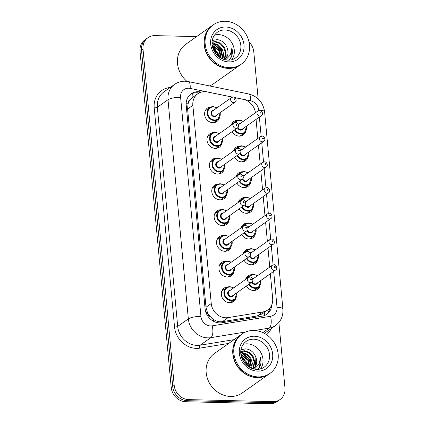 <?xml version="1.0" encoding="UTF-8"?>
<svg xmlns="http://www.w3.org/2000/svg" width="425" height="425" viewBox="0 0 425 425"><rect width="100%" height="100%" fill="white"/><g stroke="black" fill="none" stroke-linecap="round" stroke-linejoin="round"><path stroke-width="0.64" d="M259.988 286.057A8.208 7.225 -125.2 0 1 257.582 289.276A8.208 7.225 -125.2 0 1 253.576 290.466A8.208 7.225 -125.2 0 1 246.447 285.956M257.603 260.334A8.208 7.225 -125.2 0 1 255.197 263.553A8.208 7.225 -125.2 0 1 251.191 264.743A8.208 7.225 -125.2 0 1 244.062 260.238M255.218 234.611A8.208 7.225 -125.2 0 1 252.811 237.83A8.208 7.225 -125.2 0 1 248.806 239.02A8.208 7.225 -125.2 0 1 241.671 234.515M252.827 208.887A8.208 7.225 -125.2 0 1 250.426 212.112A8.208 7.225 -125.2 0 1 246.42 213.302A8.208 7.225 -125.2 0 1 239.286 208.792M250.442 183.17A8.208 7.225 -125.2 0 1 248.041 186.389A8.208 7.225 -125.2 0 1 244.035 187.579A8.208 7.225 -125.2 0 1 236.9 183.069M248.057 157.447A8.208 7.225 -125.2 0 1 245.65 160.666A8.208 7.225 -125.2 0 1 241.644 161.856A8.208 7.225 -125.2 0 1 234.515 157.351M245.671 131.723A8.208 7.225 -125.2 0 1 243.265 134.943A8.208 7.225 -125.2 0 1 239.259 136.133A8.208 7.225 -125.2 0 1 232.13 131.628M236.013 298.313A8.208 7.225 -125.2 0 1 233.607 301.532A8.208 7.225 -125.2 0 1 229.601 302.722A8.208 7.225 -125.2 0 1 221.861 296.91A8.208 7.225 -125.2 0 1 224.134 288.129A8.208 7.225 -125.2 0 1 227.975 286.933M233.628 272.59A8.208 7.225 -125.2 0 1 231.221 275.814A8.208 7.225 -125.2 0 1 227.216 277.004A8.208 7.225 -125.2 0 1 219.475 271.192A8.208 7.225 -125.2 0 1 221.749 262.406A8.208 7.225 -125.2 0 1 225.585 261.216M231.242 246.872A8.208 7.225 -125.2 0 1 228.836 250.091A8.208 7.225 -125.2 0 1 224.83 251.281A8.208 7.225 -125.2 0 1 217.09 245.469A8.208 7.225 -125.2 0 1 219.364 236.683A8.208 7.225 -125.2 0 1 223.199 235.492M228.857 221.149A8.208 7.225 -125.2 0 1 226.451 224.368A8.208 7.225 -125.2 0 1 222.445 225.558A8.208 7.225 -125.2 0 1 214.705 219.746A8.208 7.225 -125.2 0 1 216.973 210.965A8.208 7.225 -125.2 0 1 220.814 209.769M226.467 195.426A8.208 7.225 -125.2 0 1 224.065 198.645A8.208 7.225 -125.2 0 1 220.06 199.835A8.208 7.225 -125.2 0 1 212.319 194.023A8.208 7.225 -125.2 0 1 214.588 185.242A8.208 7.225 -125.2 0 1 218.429 184.046M224.081 169.702A8.208 7.225 -125.2 0 1 221.675 172.927A8.208 7.225 -125.2 0 1 217.674 174.117A8.208 7.225 -125.2 0 1 209.929 168.305A8.208 7.225 -125.2 0 1 212.202 159.518A8.208 7.225 -125.2 0 1 216.043 158.328M221.696 143.985A8.208 7.225 -125.2 0 1 219.289 147.204A8.208 7.225 -125.2 0 1 215.284 148.394A8.208 7.225 -125.2 0 1 207.543 142.582A8.208 7.225 -125.2 0 1 209.817 133.795A8.208 7.225 -125.2 0 1 213.658 132.605M219.311 118.262A8.208 7.225 -125.2 0 1 216.904 121.481A8.208 7.225 -125.2 0 1 212.898 122.671A8.208 7.225 -125.2 0 1 205.158 116.859A8.208 7.225 -125.2 0 1 207.432 108.078A8.208 7.225 -125.2 0 1 211.268 106.882M232.358 97.113L207.182 91.949A14.487 12.755 54.8 0 0 204.85 91.678A14.487 12.755 54.8 0 0 197.784 93.776A14.487 12.755 54.8 0 0 192.849 105.288L211.241 303.53A14.487 12.755 54.8 0 0 228.113 317.618L262.953 311.918A14.487 12.755 54.8 0 0 267.734 309.974A14.487 12.755 54.8 0 0 272.669 298.462L270.374 273.732M210.481 316.832A14.487 12.755 -125.2 0 1 207.357 312.248L207.379 312.492A4.829 4.25 54.8 0 0 210.481 316.832L213.488 319.366C216.277 321.332 219.252 322.092 222.413 321.645L257.252 315.945L262.209 313.878L267.734 309.974M192.621 93.357A14.487 5.004 -78.4 0 1 192.886 97.24L190.326 99.556A4.829 4.25 54.8 0 0 188.015 103.764A14.487 3.761 174.7 0 0 186.155 103.758M188.015 103.764L188.041 104.008A14.487 12.755 -125.2 0 1 190.326 99.556M188.041 104.008L187.606 108.997L205.992 307.238L207.357 312.248M255.43 112.752A14.487 12.755 54.8 0 0 243.233 99.344L235.131 97.681M269.753 267.075L267.989 248.009M267.368 241.352L265.598 222.291M264.982 215.629L263.213 196.568M262.597 189.911L260.828 170.845M260.212 164.188L258.442 145.122M257.826 138.465L256.057 119.404M233.649 150.864A8.208 7.225 -125.2 0 1 236.178 147.262A8.208 7.225 -125.2 0 1 240.019 146.067M236.034 176.587A8.208 7.225 -125.2 0 1 238.563 172.98A8.208 7.225 -125.2 0 1 242.404 171.79M238.42 202.311A8.208 7.225 -125.2 0 1 240.948 198.703A8.208 7.225 -125.2 0 1 244.789 197.513M240.805 228.034A8.208 7.225 -125.2 0 1 243.334 224.427A8.208 7.225 -125.2 0 1 247.175 223.231M243.19 253.752A8.208 7.225 -125.2 0 1 245.724 250.15A8.208 7.225 -125.2 0 1 249.56 248.954M245.581 279.475A8.208 7.225 -125.2 0 1 248.11 275.868A8.208 7.225 -125.2 0 1 251.945 274.678M231.264 125.147A8.208 7.225 -125.2 0 1 233.792 121.539A8.208 7.225 -125.2 0 1 237.628 120.344M278.89 322.442L284.973 388.025A14.487 12.755 -125.2 0 1 280.043 399.537A14.487 12.755 -125.2 0 1 272.972 401.636L188.785 399.622L187.292 400.679A14.487 12.755 -125.2 0 1 172.704 386.431L141.52 50.283A14.487 12.755 -125.2 0 1 146.455 38.771A14.487 12.755 -125.2 0 0 141.52 50.283L172.704 386.431A14.487 12.755 -125.2 0 0 187.292 400.679L271.479 402.693L187.292 400.679L185.794 401.737A14.487 12.755 -125.2 0 1 171.211 387.488L140.027 51.34A14.487 12.755 -125.2 0 1 144.957 39.828L147.948 37.713A14.487 12.755 -125.2 0 1 155.019 35.615L196.6 36.614M280.043 399.537L278.545 400.594A14.487 12.755 -125.2 0 1 271.479 402.693A14.487 12.755 -125.2 0 0 278.545 400.594L277.052 401.652A14.487 12.755 -125.2 0 1 269.981 403.75L185.794 401.737M201.285 92.119L200.547 91.965A14.487 12.755 54.8 0 0 198.22 91.699A14.487 12.755 54.8 0 0 191.149 93.797A14.487 12.755 54.8 0 0 186.219 105.31L205.084 308.667A14.487 12.755 54.8 0 0 221.956 322.756L262.023 316.2A14.487 12.755 54.8 0 0 266.799 314.256A14.487 12.755 54.8 0 0 271.777 304.821M190.421 94.355A14.487 12.755 -125.2 0 1 196.722 92.756A14.487 12.755 -125.2 0 1 199.028 93.017M249.002 41.953A14.487 12.755 -125.2 0 1 253.789 51.877L258.15 98.855M188.785 399.622A14.487 12.755 -125.2 0 1 174.202 385.374L143.018 49.226A14.487 12.755 -125.2 0 1 147.948 37.713M270.05 307.785A14.487 12.755 -125.2 0 1 266.029 314.755M240.316 64.839A24.14 21.255 -125.2 0 1 240.226 64.908A24.14 21.255 -125.2 0 1 228.443 68.404A24.14 21.255 -125.2 0 1 205.673 51.313A24.14 21.255 -125.2 0 1 212.357 25.473A24.14 21.255 -125.2 0 1 212.452 25.41M186.931 81.345A24.14 21.255 -125.2 0 1 185.72 44.301L212.357 25.473M241.251 64.18L240.412 64.775A24.14 21.255 -125.2 0 1 228.634 68.276A24.14 21.255 -125.2 0 1 205.865 51.181A24.14 21.255 -125.2 0 1 212.548 25.346L213.387 24.751A24.14 21.255 -125.2 0 1 225.165 21.25A24.14 21.255 -125.2 0 1 247.934 38.34A24.14 21.255 -125.2 0 1 241.251 64.18A24.14 21.255 -125.2 0 1 229.473 67.681A24.14 21.255 -125.2 0 1 206.704 50.591A24.14 21.255 -125.2 0 1 213.387 24.751M214.46 35.116A15.741 13.86 -125.2 0 1 218.439 34.611A15.741 13.86 -125.2 0 1 232.332 43.642A15.741 13.86 -125.2 0 1 231.837 59.707M223.874 59.431L224.442 58.427L225.494 53.072L223.863 47.653L220.038 43.584L215.098 41.921L212.075 42.303M224.124 59.511L225.032 58.007L226.089 52.652L224.458 47.233L220.633 43.164L215.693 41.501L212.086 42.102M222.557 58.926L221.489 49.332L217.664 45.263L212.07 43.589M222.928 59.086L223.688 53.964L222.084 48.912L218.259 44.843L213.318 43.175L212.059 43.201M220.724 57.991L219.114 51.011L212.261 45.576M221.234 58.283L219.709 50.591L212.181 45.002M218.083 56.063L216.739 52.689L213.084 48.732M218.875 56.722L217.334 52.27L212.76 47.749M229.128 60.153L230.738 58.182C232.433 55.107 232.815 51.717 231.88 48.009L230.403 54.937L225.691 59.909M224.623 59.659L226.817 56.753L227.205 48.073A10.917 9.61 -125.2 0 1 224.682 59.675M227.205 48.073C225.335 43.132 222.009 40.317 217.228 39.621L212.277 40.476M212.5 46.792A24.14 21.255 -125.2 0 1 215.857 50.23M217.048 51.802A24.14 21.255 -125.2 0 1 220.177 57.657M240.226 64.908L213.584 83.73A24.14 21.255 -125.2 0 1 209.498 85.919M216.957 54.979L213.717 50.246M223.04 56.86L220.862 50.001L214.003 43.754M216.006 53.89L214.386 51.531M222.758 59.017L220.564 50.208L212.755 43.573M229.415 59.867L230.934 57.465L231.88 48.009M269.004 374.058A24.14 21.255 -125.2 0 1 268.908 374.127A24.14 21.255 -125.2 0 1 257.13 377.623A24.14 21.255 -125.2 0 1 234.361 360.533A24.14 21.255 -125.2 0 1 241.044 334.693A24.14 21.255 -125.2 0 1 241.14 334.629M268.908 374.127L242.271 392.95A24.14 21.255 -125.2 0 1 230.493 396.451A24.14 21.255 -125.2 0 1 207.724 379.36A24.14 21.255 -125.2 0 1 214.407 353.52L241.044 334.693M269.939 373.4L269.099 373.995A24.14 21.255 -125.2 0 1 257.316 377.49A24.14 21.255 -125.2 0 1 234.547 360.4A24.14 21.255 -125.2 0 1 241.23 334.56L242.069 333.97A24.14 21.255 -125.2 0 1 253.852 330.469A24.14 21.255 -125.2 0 1 276.622 347.56A24.14 21.255 -125.2 0 1 269.939 373.4A24.14 21.255 -125.2 0 1 258.161 376.895A24.14 21.255 -125.2 0 1 235.386 359.805A24.14 21.255 -125.2 0 1 242.069 333.97M243.148 344.335A15.741 13.86 -125.2 0 1 247.122 343.83A15.741 13.86 -125.2 0 1 261.014 352.862A15.741 13.86 -125.2 0 1 260.525 368.927M252.562 368.65L253.125 367.646L254.177 362.291L252.546 356.873L248.721 352.803L243.78 351.135L240.762 351.523M252.806 368.73L253.72 367.227L254.772 361.872L253.141 356.453L249.316 352.383L244.375 350.715L240.773 351.316M251.239 368.146L250.176 358.551L246.351 354.482L240.752 352.808M251.616 368.305L252.37 363.184L250.766 358.132L246.941 354.062L242 352.394L240.741 352.421M249.406 367.211L247.802 360.23L240.948 354.795M249.921 367.503L248.391 359.81L240.863 354.222M246.766 365.282L245.427 361.903L241.767 357.946M247.557 365.941L246.022 361.484L241.442 356.968M257.816 369.373L259.42 367.402C261.12 364.326 261.502 360.931 260.562 357.228L259.091 364.156L254.373 369.128M253.311 368.879L255.499 365.967L255.893 357.292A10.917 9.61 -125.2 0 1 253.369 368.895M255.893 357.292C254.023 352.352 250.697 349.536 245.916 348.84L240.959 349.695M241.188 356.012A24.14 21.255 -125.2 0 1 244.54 359.449M245.735 361.016A24.14 21.255 -125.2 0 1 248.864 366.871M245.639 364.193L242.399 359.465M251.722 366.079L249.549 359.221L242.691 352.973M244.694 363.109L243.073 360.751M251.441 368.231L249.252 359.428L241.442 352.793M258.102 369.081L259.622 366.685L260.562 357.228M213.807 321.412A14.487 6.311 -99.3 0 0 213.488 319.366M264.531 315.499A14.487 6.311 -99.3 0 0 264.233 312.449M207.379 312.492A14.487 3.761 174.7 0 0 205.939 312.481M187.606 108.997L192.849 105.288M257.252 315.945L262.953 311.918M222.413 321.645L228.113 317.618M205.992 307.238L211.241 303.53M171.211 387.488L174.202 385.374M140.027 51.34L143.018 49.226M269.981 403.75L272.972 401.636M232.459 97.081L190.161 88.4A9.658 8.5 54.8 0 0 188.61 88.225A9.658 8.5 54.8 0 0 180.609 97.298L200.94 316.444A9.658 8.5 54.8 0 0 210.662 325.943A9.658 8.5 54.8 0 0 212.187 325.837L270.544 316.29A9.658 8.5 54.8 0 0 277.02 307.317L273.689 271.389M245.73 331.952L210.837 337.663A19.311 17.005 -125.2 0 1 207.788 337.87A19.311 17.005 -125.2 0 1 188.339 318.872L168.008 99.726A19.311 17.005 -125.2 0 1 174.585 84.378L163.933 91.912A19.311 17.005 54.8 0 0 157.356 107.259L177.682 326.405A19.311 17.005 54.8 0 0 197.131 345.397A19.311 17.005 54.8 0 0 200.18 345.19L234.026 339.655M228.687 343.427L199.846 348.149A21.728 19.13 -125.2 0 1 174.532 327.011L154.206 107.865A2.412 0.627 174.7 0 0 157.356 107.259L168.008 99.726A9.658 2.507 -5.3 0 1 180.609 97.298M199.846 348.149A2.412 1.052 80.7 0 1 200.18 345.19L210.837 337.663A9.658 4.207 -99.3 0 0 212.187 325.837M154.206 107.865A21.728 19.13 -125.2 0 1 170.154 87.513M271.134 328.652A21.728 19.13 -125.2 0 1 266.597 334.725M200.94 316.444A9.658 2.507 -5.3 0 0 188.339 318.872L177.682 326.405A2.412 0.627 174.7 0 1 174.532 327.011M264.414 333.386A19.311 17.005 54.8 0 0 264.913 333.051L275.565 325.523A19.311 17.005 -125.2 0 1 269.195 328.111L262.847 332.6M270.544 316.29A9.658 4.207 -99.3 0 1 269.195 328.111L254.602 330.501M258.767 110.558L258.724 110.112A9.658 8.5 54.8 0 0 250.553 100.794L235.046 97.612M273.084 264.892L271.304 245.666M270.698 239.169L268.913 219.948M268.313 213.446L266.528 194.225M265.928 187.722L264.143 168.502M263.543 162.005L261.757 142.779M261.152 136.282L259.372 117.061M277.02 307.317A9.658 2.507 -5.3 0 1 282.896 309.071L264.605 111.865C263.155 102.436 257.874 96.475 248.758 93.978L188.365 81.584A9.658 3.336 -78.4 0 1 190.161 88.4M258.724 110.112A9.658 2.507 -5.3 0 1 264.605 111.865M250.553 100.794A9.658 3.336 -78.4 0 0 248.758 93.978M199.144 92.953L200.547 91.965M220.341 112.551L218.03 119.505A7.241 6.375 -125.2 0 1 214.498 120.551A7.241 6.375 -125.2 0 1 207.666 115.425A7.241 6.375 -125.2 0 1 209.668 107.674A7.241 6.375 -125.2 0 1 213.207 106.627M216.755 107.987A6.758 5.95 54.8 0 0 213.435 106.957A6.758 5.95 54.8 0 0 207.836 113.31A6.758 5.95 54.8 0 0 214.641 119.956A6.758 5.95 54.8 0 0 220.102 112.721M216.962 114.936A3.379 2.975 -125.2 0 1 214.338 116.705A3.379 2.975 -125.2 0 1 210.943 113.443A3.379 2.975 -125.2 0 1 213.616 110.208M212.553 110.957A2.895 2.55 54.8 0 0 211.751 114.059A2.895 2.55 54.8 0 0 214.482 116.11A2.895 2.55 54.8 0 0 215.895 115.69L234.961 102.218A2.895 2.55 -125.2 0 1 233.548 102.637A2.895 2.55 -125.2 0 1 230.817 100.587A2.895 2.55 -125.2 0 1 231.62 97.484L212.553 110.957M234.271 99.652A0.483 0.425 54.8 0 0 234.186 98.728A0.483 0.425 54.8 0 0 234.271 99.652M239.928 136.117L244.391 132.967A7.241 6.375 -125.2 0 1 240.858 134.018A7.241 6.375 -125.2 0 1 234.51 129.944M234.356 122.995A7.241 6.375 -125.2 0 1 236.029 121.136A7.241 6.375 -125.2 0 1 239.567 120.089M243.116 121.449A6.758 5.95 54.8 0 0 239.796 120.418A6.758 5.95 54.8 0 0 235.19 122.724M235.046 129.567A6.758 5.95 54.8 0 0 241.002 133.418A6.758 5.95 54.8 0 0 246.463 126.183M243.323 128.403A3.379 2.975 -125.2 0 1 240.699 130.172A3.379 2.975 -125.2 0 1 237.522 127.803M238.027 127.261A2.895 2.55 54.8 0 0 240.842 129.572A2.895 2.55 54.8 0 0 242.255 129.152L261.322 115.68A2.895 2.55 -125.2 0 1 259.909 116.099A2.895 2.55 -125.2 0 1 257.178 114.049A2.895 2.55 -125.2 0 1 257.98 110.946L259.67 110.436C261.348 109.762 264.079 114.219 261.322 115.68M260.546 112.189A0.483 0.425 54.8 0 0 260.631 113.119A0.483 0.425 54.8 0 0 260.546 112.189M257.98 110.946L238.914 124.424A2.895 2.55 54.8 0 0 238.436 124.876M238.234 124.328A3.379 2.975 -125.2 0 1 239.976 123.67M222.727 138.274L220.416 145.228A7.241 6.375 -125.2 0 1 216.883 146.274A7.241 6.375 -125.2 0 1 210.051 141.148A7.241 6.375 -125.2 0 1 212.059 133.397A7.241 6.375 -125.2 0 1 215.592 132.345M219.141 133.71A6.758 5.95 54.8 0 0 215.82 132.68A6.758 5.95 54.8 0 0 210.221 139.028A6.758 5.95 54.8 0 0 217.026 145.679A6.758 5.95 54.8 0 0 222.488 138.444M219.348 140.659A3.379 2.975 -125.2 0 1 216.723 142.428A3.379 2.975 -125.2 0 1 213.329 139.166A3.379 2.975 -125.2 0 1 216.001 135.931M214.938 136.68A2.895 2.55 54.8 0 0 214.136 139.782A2.895 2.55 54.8 0 0 216.867 141.833A2.895 2.55 54.8 0 0 218.28 141.413L237.352 127.936A2.895 2.55 -125.2 0 1 235.939 128.355A2.895 2.55 -125.2 0 1 233.203 126.305A2.895 2.55 -125.2 0 1 234.005 123.207L214.938 136.68M236.656 125.375A0.483 0.425 54.8 0 0 236.571 124.445A0.483 0.425 54.8 0 0 236.656 125.375M225.112 163.997L222.801 170.946A7.241 6.375 -125.2 0 1 219.268 171.998A7.241 6.375 -125.2 0 1 212.436 166.871A7.241 6.375 -125.2 0 1 214.444 159.12A7.241 6.375 -125.2 0 1 217.977 158.068M221.531 159.433A6.758 5.95 54.8 0 0 218.206 158.403A6.758 5.95 54.8 0 0 212.606 164.751A6.758 5.95 54.8 0 0 219.412 171.403A6.758 5.95 54.8 0 0 224.873 164.162M221.733 166.382A3.379 2.975 -125.2 0 1 219.109 168.151A3.379 2.975 -125.2 0 1 215.714 164.889A3.379 2.975 -125.2 0 1 218.392 161.649M217.324 162.403A2.895 2.55 54.8 0 0 216.522 165.506A2.895 2.55 54.8 0 0 219.252 167.556A2.895 2.55 54.8 0 0 220.671 167.137L239.737 153.659A2.895 2.55 -125.2 0 1 238.324 154.078A2.895 2.55 -125.2 0 1 235.588 152.028A2.895 2.55 -125.2 0 1 236.39 148.925L217.324 162.403M239.041 151.098A0.483 0.425 54.8 0 0 238.956 150.168A0.483 0.425 54.8 0 0 239.041 151.098M227.497 189.715L225.186 196.669A7.241 6.375 -125.2 0 1 221.653 197.721A7.241 6.375 -125.2 0 1 214.822 192.594A7.241 6.375 -125.2 0 1 216.83 184.838A7.241 6.375 -125.2 0 1 220.363 183.791M223.917 185.151A6.758 5.95 54.8 0 0 220.591 184.121A6.758 5.95 54.8 0 0 214.992 190.474A6.758 5.95 54.8 0 0 221.797 197.12A6.758 5.95 54.8 0 0 227.258 189.885M224.118 192.105A3.379 2.975 -125.2 0 1 221.499 193.874A3.379 2.975 -125.2 0 1 218.099 190.613A3.379 2.975 -125.2 0 1 220.777 187.372M219.709 188.126A2.895 2.55 54.8 0 0 218.907 191.223A2.895 2.55 54.8 0 0 221.643 193.274A2.895 2.55 54.8 0 0 223.056 192.854L242.123 179.382A2.895 2.55 -125.2 0 1 240.709 179.802A2.895 2.55 -125.2 0 1 237.979 177.751A2.895 2.55 -125.2 0 1 238.776 174.648L219.709 188.126M241.427 176.821A0.483 0.425 54.8 0 0 241.342 175.892A0.483 0.425 54.8 0 0 241.427 176.821M229.883 215.438L227.577 222.392A7.241 6.375 -125.2 0 1 224.039 223.438A7.241 6.375 -125.2 0 1 217.212 218.312A7.241 6.375 -125.2 0 1 219.215 210.561A7.241 6.375 -125.2 0 1 222.748 209.514M226.302 210.874A6.758 5.95 54.8 0 0 222.976 209.844A6.758 5.95 54.8 0 0 217.377 216.197A6.758 5.95 54.8 0 0 224.182 222.843A6.758 5.95 54.8 0 0 229.643 215.608M226.504 217.823A3.379 2.975 -125.2 0 1 223.885 219.592A3.379 2.975 -125.2 0 1 220.485 216.33A3.379 2.975 -125.2 0 1 223.162 213.095M222.094 213.844A2.895 2.55 54.8 0 0 221.292 216.947A2.895 2.55 54.8 0 0 224.028 218.997A2.895 2.55 54.8 0 0 225.441 218.577L244.508 205.105A2.895 2.55 -125.2 0 1 243.095 205.525A2.895 2.55 -125.2 0 1 240.364 203.474A2.895 2.55 -125.2 0 1 241.166 200.372L222.094 213.844M243.812 202.539A0.483 0.425 54.8 0 0 243.727 201.609A0.483 0.425 54.8 0 0 243.812 202.539M242.319 161.84L246.776 158.69A7.241 6.375 -125.2 0 1 243.243 159.736A7.241 6.375 -125.2 0 1 236.895 155.667M236.746 148.718A7.241 6.375 -125.2 0 1 238.42 146.859A7.241 6.375 -125.2 0 1 241.952 145.812M245.501 147.172A6.758 5.95 54.8 0 0 242.181 146.142A6.758 5.95 54.8 0 0 237.575 148.447M237.432 155.284A6.758 5.95 54.8 0 0 243.387 159.141A6.758 5.95 54.8 0 0 248.848 151.906M245.708 154.121A3.379 2.975 -125.2 0 1 243.084 155.89A3.379 2.975 -125.2 0 1 239.907 153.526M240.412 152.979A2.895 2.55 54.8 0 0 243.227 155.295A2.895 2.55 54.8 0 0 244.641 154.875L263.712 141.403A2.895 2.55 -125.2 0 1 262.299 141.822A2.895 2.55 -125.2 0 1 259.563 139.772A2.895 2.55 -125.2 0 1 260.366 136.669L262.055 136.159C263.734 135.485 266.464 139.937 263.712 141.403M262.932 137.913A0.483 0.425 54.8 0 0 263.017 138.837A0.483 0.425 54.8 0 0 262.932 137.913M260.366 136.669L241.299 150.142A2.895 2.55 54.8 0 0 240.826 150.599M240.619 150.052A3.379 2.975 -125.2 0 1 242.362 149.393M244.704 187.563L249.162 184.413A7.241 6.375 -125.2 0 1 245.629 185.459A7.241 6.375 -125.2 0 1 239.28 181.39M239.132 174.436A7.241 6.375 -125.2 0 1 240.805 172.582A7.241 6.375 -125.2 0 1 244.338 171.53M247.892 172.895A6.758 5.95 54.8 0 0 244.566 171.865A6.758 5.95 54.8 0 0 239.96 174.17M239.822 181.008A6.758 5.95 54.8 0 0 245.772 184.864A6.758 5.95 54.8 0 0 251.233 177.629M248.094 179.844A3.379 2.975 -125.2 0 1 245.469 181.613A3.379 2.975 -125.2 0 1 242.292 179.249M242.797 178.702A2.895 2.55 54.8 0 0 245.618 181.018A2.895 2.55 54.8 0 0 247.031 180.598L266.098 167.121A2.895 2.55 -125.2 0 1 264.685 167.54A2.895 2.55 -125.2 0 1 261.949 165.49A2.895 2.55 -125.2 0 1 262.751 162.393L264.44 161.877C266.124 161.202 268.85 165.66 266.098 167.121M265.317 163.63A0.483 0.425 54.8 0 0 265.402 164.56A0.483 0.425 54.8 0 0 265.317 163.63M262.751 162.393L243.684 175.865A2.895 2.55 54.8 0 0 243.212 176.317M243.004 175.775A3.379 2.975 -125.2 0 1 244.752 175.116M247.09 213.286L251.547 210.131A7.241 6.375 -125.2 0 1 248.014 211.183A7.241 6.375 -125.2 0 1 241.671 207.108M241.517 200.159A7.241 6.375 -125.2 0 1 243.19 198.305A7.241 6.375 -125.2 0 1 246.723 197.253M250.277 198.618A6.758 5.95 54.8 0 0 246.952 197.588A6.758 5.95 54.8 0 0 242.346 199.893M242.208 206.731A6.758 5.95 54.8 0 0 248.157 210.587A6.758 5.95 54.8 0 0 253.619 203.347M250.479 205.567A3.379 2.975 -125.2 0 1 247.86 207.336A3.379 2.975 -125.2 0 1 244.683 204.972M245.183 204.425A2.895 2.55 54.8 0 0 248.003 206.741A2.895 2.55 54.8 0 0 249.417 206.322L268.483 192.844A2.895 2.55 -125.2 0 1 267.07 193.263A2.895 2.55 -125.2 0 1 264.339 191.213A2.895 2.55 -125.2 0 1 265.142 188.11L266.826 187.6C268.51 186.926 271.235 191.383 268.483 192.844M267.702 189.353A0.483 0.425 54.8 0 0 267.787 190.283A0.483 0.425 54.8 0 0 267.702 189.353M265.142 188.11L246.07 201.588A2.895 2.55 54.8 0 0 245.597 202.04M245.39 201.492A3.379 2.975 -125.2 0 1 247.137 200.834M217.297 32.268A15.741 13.86 -125.2 0 1 224.979 29.989A15.741 13.86 -125.2 0 1 239.827 41.129A15.741 13.86 -125.2 0 1 235.471 57.981C233.341 59.479 230.871 60.212 228.06 60.169C220.023 59.574 215.066 54.193 213.095 48.763C211.124 43.323 211.565 36.821 217.297 32.268M228.937 61.922A18.158 15.985 -125.2 0 1 210.657 44.067A18.158 15.985 -125.2 0 1 225.702 27.003A18.158 15.985 -125.2 0 1 243.982 44.864A18.158 15.985 -125.2 0 1 228.937 61.922M245.985 341.487A15.741 13.86 -125.2 0 1 253.667 339.203A15.741 13.86 -125.2 0 1 268.515 350.349A15.741 13.86 -125.2 0 1 264.159 367.2C262.028 368.698 259.558 369.431 256.748 369.389C248.705 368.794 243.753 363.412 241.777 357.978C239.812 352.543 240.247 346.04 245.985 341.487M257.624 371.142A18.158 15.985 -125.2 0 1 239.344 353.287A18.158 15.985 -125.2 0 1 254.384 336.223A18.158 15.985 -125.2 0 1 272.669 354.083A18.158 15.985 -125.2 0 1 257.624 371.142M232.268 241.161L229.962 248.115A7.241 6.375 -125.2 0 1 226.429 249.162A7.241 6.375 -125.2 0 1 219.597 244.035A7.241 6.375 -125.2 0 1 221.6 236.284A7.241 6.375 -125.2 0 1 225.133 235.232M228.687 236.597A6.758 5.95 54.8 0 0 225.367 235.567A6.758 5.95 54.8 0 0 219.762 241.915A6.758 5.95 54.8 0 0 226.573 248.567A6.758 5.95 54.8 0 0 232.029 241.331M228.889 243.546A3.379 2.975 -125.2 0 1 226.27 245.315A3.379 2.975 -125.2 0 1 222.87 242.053A3.379 2.975 -125.2 0 1 225.548 238.818M224.485 239.567A2.895 2.55 54.8 0 0 223.683 242.67A2.895 2.55 54.8 0 0 226.413 244.72A2.895 2.55 54.8 0 0 227.827 244.301L246.893 230.823A2.895 2.55 -125.2 0 1 245.48 231.242A2.895 2.55 -125.2 0 1 242.749 229.192A2.895 2.55 -125.2 0 1 243.552 226.095L224.485 239.567M246.202 228.262A0.483 0.425 54.8 0 0 246.112 227.333A0.483 0.425 54.8 0 0 246.202 228.262M234.653 266.884L232.347 273.833A7.241 6.375 -125.2 0 1 228.815 274.885A7.241 6.375 -125.2 0 1 221.983 269.758A7.241 6.375 -125.2 0 1 223.986 262.007A7.241 6.375 -125.2 0 1 227.518 260.955M231.072 262.321A6.758 5.95 54.8 0 0 227.752 261.29A6.758 5.95 54.8 0 0 222.153 267.638A6.758 5.95 54.8 0 0 228.958 274.29A6.758 5.95 54.8 0 0 234.419 267.049M231.28 269.269A3.379 2.975 -125.2 0 1 228.655 271.038A3.379 2.975 -125.2 0 1 225.261 267.777A3.379 2.975 -125.2 0 1 227.933 264.536M226.87 265.29A2.895 2.55 54.8 0 0 226.068 268.393A2.895 2.55 54.8 0 0 228.799 270.443A2.895 2.55 54.8 0 0 230.212 270.024L249.278 256.546A2.895 2.55 -125.2 0 1 247.865 256.966A2.895 2.55 -125.2 0 1 245.135 254.915A2.895 2.55 -125.2 0 1 245.937 251.812L226.87 265.29M248.588 253.985A0.483 0.425 54.8 0 0 248.503 253.056A0.483 0.425 54.8 0 0 248.588 253.985M237.044 292.602L234.733 299.556A7.241 6.375 -125.2 0 1 231.2 300.608A7.241 6.375 -125.2 0 1 224.368 295.481A7.241 6.375 -125.2 0 1 226.371 287.725A7.241 6.375 -125.2 0 1 229.909 286.678M233.458 288.038A6.758 5.95 54.8 0 0 230.137 287.008A6.758 5.95 54.8 0 0 224.538 293.362A6.758 5.95 54.8 0 0 231.343 300.007A6.758 5.95 54.8 0 0 236.805 292.772M233.665 294.993A3.379 2.975 -125.2 0 1 231.041 296.762A3.379 2.975 -125.2 0 1 227.646 293.5A3.379 2.975 -125.2 0 1 230.318 290.259M229.256 291.013A2.895 2.55 54.8 0 0 228.453 294.111A2.895 2.55 54.8 0 0 231.184 296.161A2.895 2.55 54.8 0 0 232.597 295.742L251.669 282.269A2.895 2.55 -125.2 0 1 250.251 282.689A2.895 2.55 -125.2 0 1 247.52 280.638A2.895 2.55 -125.2 0 1 248.322 277.536L229.256 291.013M250.973 279.708A0.483 0.425 54.8 0 0 250.888 278.779A0.483 0.425 54.8 0 0 250.973 279.708M249.475 239.004L253.938 235.854A7.241 6.375 -125.2 0 1 250.399 236.906A7.241 6.375 -125.2 0 1 244.056 232.831M243.902 225.882A7.241 6.375 -125.2 0 1 245.576 224.023A7.241 6.375 -125.2 0 1 249.108 222.976M252.663 224.336A6.758 5.95 54.8 0 0 249.337 223.306A6.758 5.95 54.8 0 0 244.736 225.611M244.593 232.454A6.758 5.95 54.8 0 0 250.548 236.305A6.758 5.95 54.8 0 0 256.004 229.07M252.864 231.29A3.379 2.975 -125.2 0 1 250.245 233.059A3.379 2.975 -125.2 0 1 247.068 230.69M247.568 230.148A2.895 2.55 54.8 0 0 250.389 232.459A2.895 2.55 54.8 0 0 251.802 232.039L270.868 218.567A2.895 2.55 -125.2 0 1 269.455 218.987A2.895 2.55 -125.2 0 1 266.725 216.936A2.895 2.55 -125.2 0 1 267.527 213.833L269.211 213.323C270.895 212.649 273.62 217.106 270.868 218.567M270.087 215.077A0.483 0.425 54.8 0 0 270.173 216.006A0.483 0.425 54.8 0 0 270.087 215.077M267.527 213.833L248.455 227.311A2.895 2.55 54.8 0 0 247.982 227.763M247.775 227.216A3.379 2.975 -125.2 0 1 249.523 226.557M251.86 264.727L256.323 261.577A7.241 6.375 -125.2 0 1 252.79 262.623A7.241 6.375 -125.2 0 1 246.442 258.554M246.288 251.605A7.241 6.375 -125.2 0 1 247.961 249.746A7.241 6.375 -125.2 0 1 251.494 248.699M255.048 250.059A6.758 5.95 54.8 0 0 251.727 249.029A6.758 5.95 54.8 0 0 247.122 251.334M246.978 258.172A6.758 5.95 54.8 0 0 252.933 262.028A6.758 5.95 54.8 0 0 258.395 254.793M255.255 257.008A3.379 2.975 -125.2 0 1 252.631 258.777A3.379 2.975 -125.2 0 1 249.454 256.413M249.953 255.866A2.895 2.55 54.8 0 0 252.774 258.182A2.895 2.55 54.8 0 0 254.187 257.762L273.254 244.29A2.895 2.55 -125.2 0 1 271.841 244.71A2.895 2.55 -125.2 0 1 269.11 242.659A2.895 2.55 -125.2 0 1 269.912 239.557L271.596 239.047C273.28 238.372 276.011 242.824 273.254 244.29M272.473 240.8A0.483 0.425 54.8 0 0 272.563 241.724A0.483 0.425 54.8 0 0 272.473 240.8M269.912 239.557L250.846 253.029A2.895 2.55 54.8 0 0 250.367 253.486M250.166 252.939A3.379 2.975 -125.2 0 1 251.908 252.28M254.246 290.45L258.708 287.3A7.241 6.375 -125.2 0 1 255.175 288.347A7.241 6.375 -125.2 0 1 248.827 284.277M248.673 277.323A7.241 6.375 -125.2 0 1 250.346 275.469A7.241 6.375 -125.2 0 1 253.884 274.417M257.433 275.783A6.758 5.95 54.8 0 0 254.113 274.752A6.758 5.95 54.8 0 0 249.507 277.058M249.363 283.895A6.758 5.95 54.8 0 0 255.319 287.752A6.758 5.95 54.8 0 0 260.78 280.516M257.64 282.731A3.379 2.975 -125.2 0 1 255.016 284.5A3.379 2.975 -125.2 0 1 251.839 282.136M252.344 281.589A2.895 2.55 54.8 0 0 255.159 283.905A2.895 2.55 54.8 0 0 256.572 283.486L275.639 270.008A2.895 2.55 -125.2 0 1 274.226 270.428A2.895 2.55 -125.2 0 1 271.495 268.377A2.895 2.55 -125.2 0 1 272.297 265.28L273.982 264.764C275.666 264.09 278.396 268.547 275.639 270.008M274.863 266.517A0.483 0.425 54.8 0 0 274.948 267.447A0.483 0.425 54.8 0 0 274.863 266.517M272.297 265.28L253.231 278.752A2.895 2.55 54.8 0 0 252.753 279.204M252.551 278.662A3.379 2.975 -125.2 0 1 254.293 278.003M192.504 97.511L197.784 93.776M188.365 81.584L185.103 81.212C181.236 81.143 177.73 82.2 174.585 84.378M275.565 325.523C280.914 321.433 283.358 315.95 282.896 309.071M216.994 107.817L213.26 106.606L209.668 107.674L205.211 110.824M234.961 102.218C237.718 100.752 234.988 96.3 233.309 96.974L231.62 97.484M218.03 119.505L213.568 122.655M231.572 124.291L236.029 121.136L239.62 120.068L243.355 121.284M244.391 132.967L246.702 126.012M219.38 133.54L215.645 132.329L212.059 133.397L207.597 136.547M237.352 127.936C240.104 126.475 237.373 122.017 235.694 122.692L234.005 123.207M220.416 145.228L215.958 148.378M221.765 159.263L218.03 158.052L214.444 159.12L209.982 162.27M239.737 153.659C242.489 152.198 239.758 147.741 238.08 148.415L236.39 148.925M222.801 170.946L218.344 174.101M224.156 184.987L220.416 183.77L216.83 184.838L212.367 187.993M242.123 179.382C244.874 177.921 242.149 173.464 240.465 174.138L238.776 174.648M225.186 196.669L220.729 199.819M226.541 210.704L222.801 209.493L219.215 210.561L214.752 213.711M244.508 205.105C247.26 203.639 244.534 199.187 242.85 199.862L241.166 200.372M227.577 222.392L223.114 225.542M233.957 150.009L238.42 146.859L242.006 145.791L245.74 147.002M246.776 158.69L249.087 151.736M236.343 175.732L240.805 172.582L244.391 171.514L248.126 172.725M249.162 184.413L251.472 177.459M238.728 201.455L243.19 198.305L246.776 197.237L250.516 198.448M251.547 210.131L253.858 203.182M228.926 236.428L225.192 235.216L221.6 236.284L217.143 239.434M246.893 230.823C249.65 229.362 246.92 224.905 245.236 225.579L243.552 226.095M229.962 248.115L225.5 251.265M231.312 262.151L227.577 260.939L223.986 262.007L219.528 265.158M249.278 256.546C252.036 255.085 249.305 250.628 247.621 251.303L245.937 251.812M232.347 273.833L227.885 276.988M233.697 287.874L229.962 286.657L226.371 287.725L221.914 290.881M251.669 282.269C254.421 280.808 251.69 276.351 250.012 277.026L248.322 277.536M234.733 299.556L230.276 302.706M241.113 227.178L245.576 224.023L249.162 222.955L252.902 224.172M253.938 235.854L256.243 228.9M243.504 252.896L247.961 249.746L251.552 248.678L255.287 249.889M256.323 261.577L258.628 254.623M245.889 278.619L250.346 275.469L253.938 274.401L257.672 275.612M258.708 287.3L261.014 280.346"/></g></svg>
